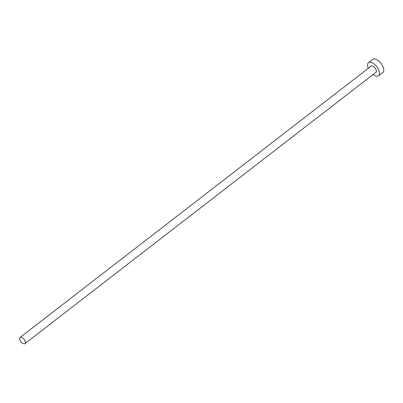 <?xml version="1.0" encoding="UTF-8"?>
<svg xmlns="http://www.w3.org/2000/svg" width="403" height="403" viewBox="0 0 403 403"><rect width="100%" height="100%" fill="white"/><g stroke="black" fill="none" stroke-linecap="round" stroke-linejoin="round"><path stroke-width="0.6" d="M20.185 340.364A3.929 1.944 -127.7 0 0 24.956 343.613A3.929 1.944 -127.7 0 0 24.921 340.646A3.929 1.944 -127.7 0 0 20.15 337.397A3.929 1.944 -127.7 0 0 20.185 340.364M24.956 343.613L375.934 72.333A3.929 1.944 -127.7 0 0 375.898 69.366A3.929 1.944 -127.7 0 0 371.128 66.117L20.15 337.397M373.077 74.54A8.272 4.095 -127.7 0 0 378.588 75.769A8.272 4.095 -127.7 0 0 378.513 69.523A8.272 4.095 -127.7 0 0 368.473 62.682A8.272 4.095 -127.7 0 0 368.277 68.324M378.588 75.769L382.85 72.475A8.272 4.095 -127.7 0 0 382.774 66.228A8.272 4.095 -127.7 0 0 372.735 59.387L368.473 62.682"/></g></svg>
